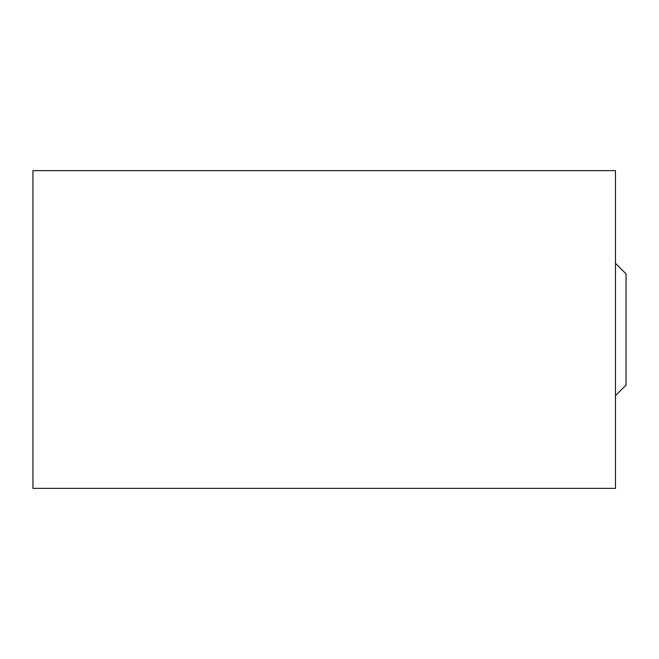 <?xml version="1.0" encoding="UTF-8"?>
<svg xmlns="http://www.w3.org/2000/svg" width="659" height="659" viewBox="0 0 659 659"><rect width="100%" height="100%" fill="white"/><g stroke="black" fill="none" stroke-linecap="round" stroke-linejoin="round"><path stroke-width="0.99" d="M615.457 395.697L626.05 385.103L626.05 273.897L615.457 263.303M615.457 170.632L615.457 488.368L32.95 488.368L32.95 170.632L615.457 170.632"/></g></svg>
